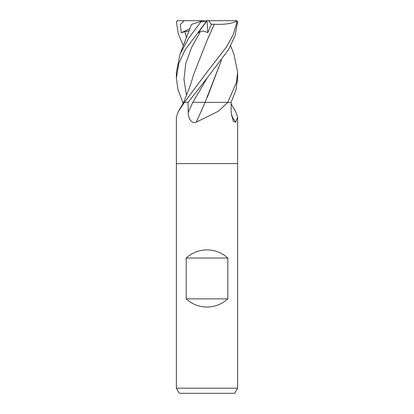 <?xml version="1.0" encoding="UTF-8"?>
<svg xmlns="http://www.w3.org/2000/svg" width="414" height="414" viewBox="0 0 414 414"><rect width="100%" height="100%" fill="white"/><g stroke="black" fill="none" stroke-linecap="round" stroke-linejoin="round"><path stroke-width="0.62" d="M178.232 111.764L183.687 102.367L184.323 102.367A515.523 479.143 46 0 1 183.847 103.221L178.232 111.764L176.374 117.079L176.374 163.613L237.626 163.613L237.626 388.197L176.374 388.197L179.324 393.3L234.676 393.3L237.626 388.197M231.084 103.723L235.768 111.764L237.626 117.079L235.659 122.187L233.294 121.349L231.198 112.448L231.064 102.367L227.778 102.367L218.354 111.226L196.21 122.187C190.932 124.293 188.085 117.343 188.23 112.448L188.059 102.367L184.504 102.367L183.847 103.221M176.374 388.197L176.374 163.613L237.626 163.613L237.626 117.079M186.181 298.872L186.181 258.041C192.096 252.711 199.036 249.989 207 249.875C214.964 249.989 221.904 252.711 227.819 258.041L227.819 298.872C221.904 304.207 214.964 306.929 207 307.043C199.036 306.929 192.096 304.207 186.181 298.872L227.819 298.872M205.127 102.367L192.748 102.367A516.051 136.879 -74.6 0 1 188.23 112.448M221.449 60.201L205.054 102.367L227.69 102.367M182.916 103.723L182.936 102.367M205.111 102.367A518.457 137.515 -74.6 0 1 196.21 122.187M227.415 102.367A515.523 136.739 -74.6 0 1 227.043 103.221M231.426 115.465A518.457 481.875 -46 0 0 235.659 122.187M186.181 258.041L227.819 258.041M207 78.168L228.533 49.644L235.028 35.899L237.615 21.719L236.606 20.7L236.311 20.7L237.072 21.719L233.144 34.854L226.292 47.237L207 72.098L184.478 102.367L188.137 102.367L207 78.168M177.14 20.7L184.246 20.7L180.323 24.545L181.228 32.768L184.929 31.619L189.214 30.978M183.355 45.819L178.362 34.041L176.385 21.719L177.689 20.7M184.246 20.7L202.829 20.7L201.39 21.166L188.613 38.243L180.059 54.167L176.374 72.347M191.915 24.25L201.804 21.036M236.86 20.7L230.055 20.7M221.418 60.242L207.29 97.373M230.645 45.819L233.941 54.167L237.626 72.098L236.441 82.464L227.752 102.367L231.126 102.367L236.011 89.89L237.626 78.168L237.626 72.347M214.173 102.367L205.054 102.367M211.306 24.333L208.615 20.7L207.041 20.7L198.296 32.768L200.35 31.619L203.569 30.967L207.787 32.634L211.306 24.333L214.323 24.24L207.016 40.577M202.829 20.7L207.31 20.7M214.297 24.214L207.093 40.412L193.529 74.774C190.999 84.575 186.274 95.603 183.728 102.367M206.151 21.725C207.191 20.441 207.212 20.441 206.219 21.725M182.874 102.367L177.989 89.89L176.374 78.168L178.791 63.425L185.167 49.747L206.156 21.719L201.209 21.719M214.328 24.25C224.171 24.731 231.799 23.66 237.206 21.036M181.228 32.768L190.042 28.644M208.615 20.7L236.311 20.7M207.005 20.757L207.787 32.634M237.072 21.719L237.615 21.719M184.929 31.619L186.476 37.995M207.181 77.951L192.831 102.367M200.35 31.619L191.573 47.543L185.772 63.461L183.956 79.385L186.476 95.308M180.059 54.167L191.444 24.4M176.374 78.168L176.374 72.098"/></g></svg>
